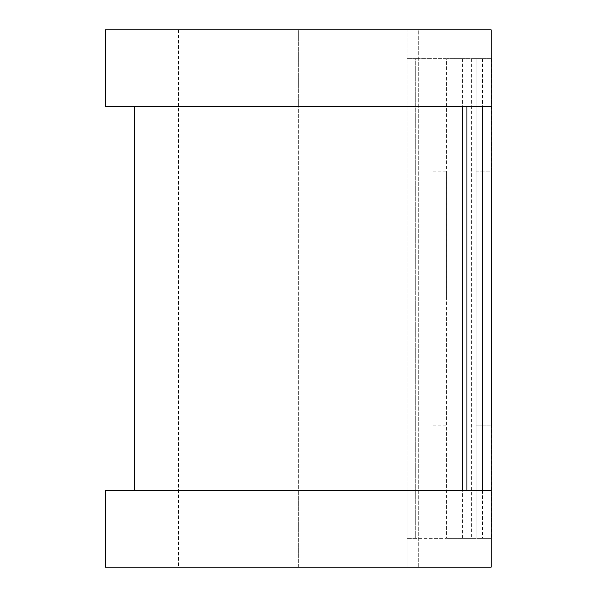 <?xml version="1.0" encoding="UTF-8"?>
<svg xmlns="http://www.w3.org/2000/svg" width="597" height="597" viewBox="0 0 597 597"><rect width="100%" height="100%" fill="white"/><g stroke="black" fill="none" stroke-linecap="round" stroke-linejoin="round"><path stroke-width="0.45" stroke-dasharray="2.98 2.24" d="M476.152 171.13L491.51 171.13L491.51 425.87L491.51 171.13L476.152 171.13L476.152 425.87L476.152 171.13M431.064 298.5L431.064 171.13L431.064 298.5M446.414 298.5L446.414 171.13L446.414 298.5M415.706 538.367L407.072 538.367L407.072 490.391L407.072 567.15L407.072 29.85L407.072 538.367L446.414 538.367L415.706 538.367L415.706 58.633L407.072 58.633L415.706 58.633L415.706 538.367M446.414 58.633L415.706 58.633L431.064 58.633L431.064 538.367L431.064 58.633L446.414 58.633L446.414 538.367L446.414 58.633M491.197 58.633L447.063 58.633L491.51 58.633L491.51 538.367L476.152 538.367L476.152 58.633L476.152 538.367L447.063 538.367L491.197 538.367M447.063 58.633L447.063 538.367M105.49 106.609L407.072 106.609L298.343 106.609L298.343 490.391L407.072 490.391L298.343 490.391L298.343 567.15L407.072 567.15L298.343 567.15L298.343 29.85L407.072 29.85L298.343 29.85L298.343 106.609L134.28 106.609L462.414 106.609L462.414 490.391L105.49 490.391M462.414 538.367L462.414 490.391L491.197 490.391L491.197 567.15L105.49 567.15M462.414 58.633L462.414 106.609L491.197 106.609L491.197 29.85L105.49 29.85M476.152 425.87L491.51 425.87L476.152 425.87M418.281 567.15L418.281 29.85L418.281 567.15M471.66 58.633L471.66 538.367M456.056 58.633L456.056 538.367M466.914 58.633L466.914 106.609M466.914 490.391L466.914 538.367M482.518 58.633L482.518 106.609M482.518 490.391L482.518 538.367M446.414 425.87L431.064 425.87M446.414 171.13L431.064 171.13M178.413 29.85L178.413 567.15"/><path stroke-width="0.9" d="M491.197 58.633L491.197 538.367M462.414 106.609L462.414 490.391M491.197 29.85L491.197 106.609L105.49 106.609L105.49 29.85L491.197 29.85M491.197 490.391L491.197 567.15L105.49 567.15L105.49 490.391L491.197 490.391M466.914 106.609L466.914 490.391M482.518 106.609L482.518 490.391M134.28 106.609L134.28 490.391"/></g></svg>
